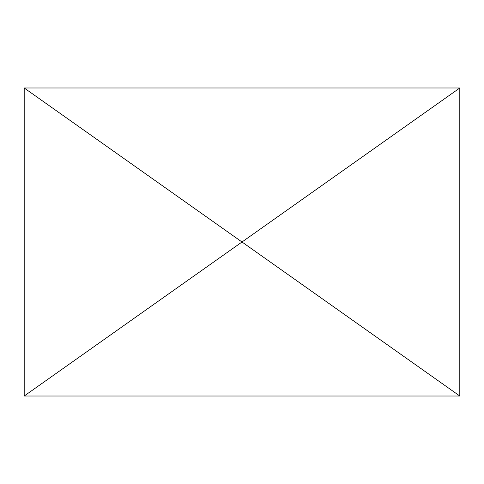 <?xml version="1.0" encoding="UTF-8"?>
<svg xmlns="http://www.w3.org/2000/svg" width="484" height="484" viewBox="0 0 484 484"><rect width="100%" height="100%" fill="white"/><g stroke="black" fill="none" stroke-linecap="round" stroke-linejoin="round"><path stroke-width="0.73" d="M459.8 396.015L459.8 87.985L24.2 396.015L459.8 396.015L24.2 87.985L24.2 396.015M459.8 87.985L24.2 87.985"/></g></svg>
